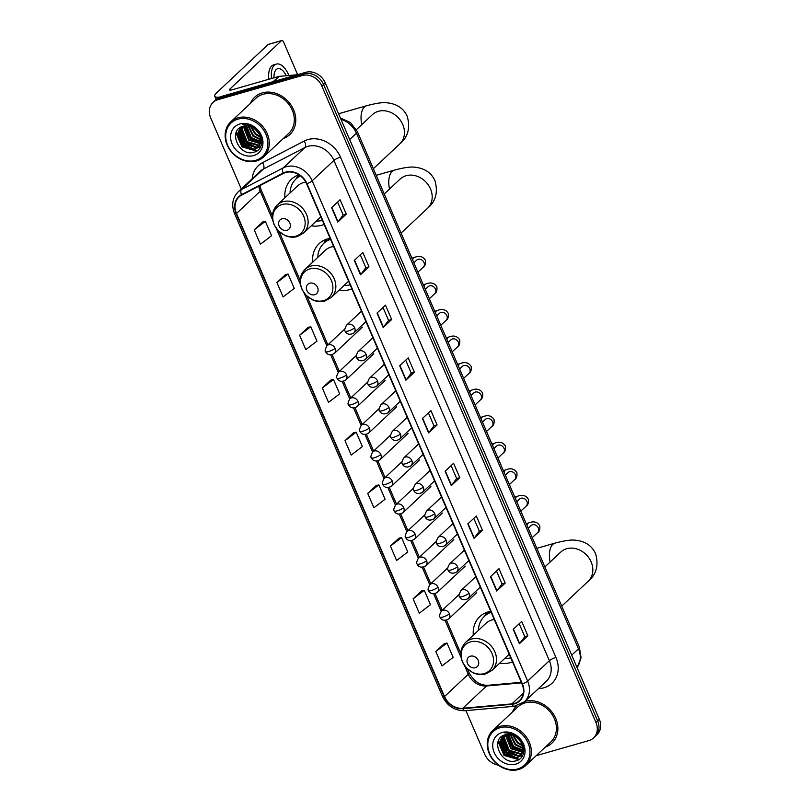 <?xml version="1.0" encoding="UTF-8"?>
<svg xmlns="http://www.w3.org/2000/svg" width="810" height="810" viewBox="0 0 810 810"><rect width="100%" height="100%" fill="white"/><g stroke="black" fill="none" stroke-linecap="round" stroke-linejoin="round"><path stroke-width="1.21" d="M490.738 611.317A28.32 23.753 -133.2 0 0 488.248 611.874A28.32 23.753 -133.2 0 0 479.814 616.623A28.32 23.753 -133.2 0 0 473.313 635.162M499.628 663.228A28.32 23.753 -133.2 0 0 510.128 662.671A28.32 23.753 -133.2 0 0 512.497 661.841M330.095 238.322A28.32 23.753 -133.2 0 0 327.615 238.879A28.32 23.753 -133.2 0 0 319.18 243.618A28.32 23.753 -133.2 0 0 312.68 262.167M338.995 290.223A28.32 23.753 -133.2 0 0 349.485 289.676A28.32 23.753 -133.2 0 0 351.854 288.836M298.92 174.778A28.32 23.753 -133.2 0 0 291.438 179.213A28.32 23.753 -133.2 0 0 284.938 197.761M311.253 225.828A28.32 23.753 -133.2 0 0 321.752 225.271A28.32 23.753 -133.2 0 0 324.121 224.441M536.19 755.679L588.779 740.624A16.028 13.446 -133.2 0 0 593.548 737.94L596.94 734.751A16.028 13.446 -133.2 0 0 599.319 719.24L325.266 82.883A16.028 13.446 -133.2 0 0 305.724 72.323L221.221 96.522A16.028 13.446 -133.2 0 0 216.452 99.205L214.751 100.794A16.028 13.446 -133.2 0 1 219.53 98.111A16.028 13.446 -133.2 0 0 214.751 100.794L213.06 102.394A16.028 13.446 -133.2 0 0 210.681 117.906L241.279 188.973M593.548 737.94A16.028 13.446 -133.2 0 0 595.927 722.429L321.864 86.062A16.028 13.446 -133.2 0 0 302.332 75.512L304.033 73.923L219.53 98.111L304.033 73.923A16.028 13.446 -133.2 0 1 323.565 84.473A16.028 13.446 -133.2 0 0 304.033 73.923L305.724 72.323M595.927 722.429L597.628 720.839L323.565 84.473L597.628 720.839A16.028 13.446 -133.2 0 1 595.249 736.351A16.028 13.446 -133.2 0 0 597.628 720.839L599.319 719.24M262.349 92.877A25.647 21.505 -133.2 0 0 254.715 97.17A25.647 21.505 -133.2 0 0 250.351 103.467A25.647 21.505 -133.2 0 1 254.715 97.17A25.647 21.505 -133.2 0 1 262.349 92.877A25.647 21.505 -133.2 0 1 291.165 105.249A25.647 21.505 -133.2 0 1 289.798 134.592A25.647 21.505 -133.2 0 0 291.165 105.249A25.647 21.505 -133.2 0 0 262.349 92.877M516.618 705.925A25.647 21.505 -133.2 0 0 512.447 712.03A25.647 21.505 -133.2 0 1 516.618 705.925M285.758 172.489A17.101 14.337 46.8 0 1 306.595 183.738L522.045 684.015A17.101 14.337 46.8 0 1 519.504 700.559A17.101 14.337 46.8 0 1 511.849 703.9L462.773 708.274A17.101 14.337 46.8 0 1 444.508 696.539L236.48 213.506A17.101 14.337 46.8 0 1 239.011 196.952A17.101 14.337 46.8 0 1 241.734 195.038L283.389 173.421A17.101 14.337 46.8 0 1 285.758 172.489M285.596 172.105A17.526 14.701 -133.2 0 0 283.166 173.067L241.512 194.673A17.526 14.701 -133.2 0 0 236.125 213.607L444.153 696.64A17.526 14.701 -133.2 0 0 462.875 708.669L511.95 704.295A17.526 14.701 -133.2 0 0 522.399 683.913L306.95 183.637A17.526 14.701 -133.2 0 0 285.596 172.105M519.2 623.751L524.779 636.701L519.635 643.484A4.273 0.921 156.7 0 1 519.402 643.747L527.887 635.779L521.701 621.412L513.206 629.37L519.402 643.747M524.769 636.68L527.887 635.779M496.5 571.04L502.078 583.99L496.935 590.774A4.273 0.921 156.7 0 1 496.702 591.037L505.187 583.068L499 568.701L490.506 576.659L496.702 591.037M502.068 583.969L505.187 583.068M482.487 530.358L479.368 531.259L474.235 538.063A4.273 0.921 156.7 0 1 473.992 538.326L482.487 530.358L476.3 515.99L467.805 523.948L473.992 538.326M459.786 477.647L456.668 478.548L451.534 485.352A4.273 0.921 156.7 0 1 451.291 485.615L459.786 477.647L453.6 463.279L445.105 471.238L451.291 485.615M346.285 214.093L343.167 214.994L338.033 221.798A4.273 0.921 156.7 0 1 337.79 222.061L346.285 214.093L340.089 199.726L331.604 207.684L337.79 222.061M368.985 266.804L365.867 267.705L360.733 274.509A4.273 0.921 156.7 0 1 360.49 274.772L368.985 266.804L362.789 252.436L354.304 260.395L360.49 274.772M382.998 307.486L388.577 320.436L383.434 327.22A4.273 0.921 156.7 0 1 383.191 327.483L391.686 319.515L385.489 305.147L377.004 313.106L383.191 327.483M388.567 320.416L391.686 319.515M405.699 360.197L411.277 373.147L406.134 379.93A4.273 0.921 156.7 0 1 405.891 380.194L414.386 372.225L408.189 357.858L399.705 365.816L405.891 380.194M411.267 373.126L414.386 372.225M437.086 424.936L433.968 425.837L428.834 432.641A4.273 0.921 156.7 0 1 428.591 432.904L437.086 424.936L430.89 410.569L422.405 418.527L428.591 432.904M283.247 138.54A25.647 21.505 -133.2 0 0 289.798 134.592A25.647 21.505 -133.2 0 1 283.247 138.54M545.332 747.103A25.647 21.505 -133.2 0 0 551.894 743.155A25.647 21.505 -133.2 0 0 553.422 714.076A25.647 21.505 -133.2 0 0 524.961 701.308A25.647 21.505 -133.2 0 1 553.422 714.076A25.647 21.505 -133.2 0 1 551.894 743.155L551.894 743.155A25.647 21.505 -133.2 0 1 545.332 747.103M302.332 75.512L217.829 99.711A16.028 13.446 -133.2 0 0 213.06 102.394M465.932 710.613L484.734 754.262A16.028 13.446 -133.2 0 0 498.433 765.146M398.935 538.194L390.42 546.102L396.606 560.479L407.774 551.974L401.578 537.597L398.824 538.225M421.635 590.905L413.12 598.813L419.307 613.19L430.475 604.685L424.278 590.308L421.524 590.935M444.336 643.616L435.82 651.524L442.007 665.901L453.175 657.396L446.978 643.019L444.224 643.646M330.824 380.072L322.319 387.97L328.506 402.347L339.673 393.842L333.477 379.465L330.723 380.092M308.124 327.361L299.609 335.259L305.805 349.636L316.973 341.132L310.777 326.754L308.023 327.382M285.424 274.651L276.909 282.558L283.105 296.926L294.273 288.421L288.076 274.043L285.322 274.671M262.724 221.94L254.208 229.848L260.405 244.215L271.573 235.71L265.376 221.332L262.622 221.96M376.235 485.494L367.72 493.391L373.906 507.769L385.074 499.264L378.877 484.886L376.123 485.514M345.019 440.68L351.206 455.058L362.374 446.553L356.177 432.175L353.423 432.803L345.019 440.68L356.177 432.175M433.978 425.858L428.399 412.908M365.877 267.725L360.298 254.775M343.177 215.014L337.598 202.065M456.678 478.568L451.099 465.618M479.378 531.279L473.799 518.329M322.319 387.97L333.477 379.465M299.609 335.259L310.777 326.754M276.909 282.558L288.076 274.043M254.208 229.848L265.376 221.332M367.72 493.391L378.877 484.886M390.42 546.102L401.578 537.597M413.12 598.813L424.278 590.308M435.82 651.524L446.978 643.019M219.692 97.078A21.374 4.607 156.7 0 1 214.741 96.218A21.374 4.607 156.7 0 1 216.584 92.856L268.161 44.489A2.673 1.337 -106 0 1 268.454 44.317L281.799 40.5A2.673 1.337 74 0 0 281.505 40.672L229.918 89.039A5.346 1.154 -23.3 0 0 229.463 89.88A5.346 1.154 -23.3 0 0 232.247 89.758L278.751 76.444A2.673 2.238 46.8 0 1 279.156 76.363L296.207 74.844A2.673 2.238 46.8 0 1 296.825 74.874M297.624 74.652L283.591 42.069A2.673 1.337 74 0 0 281.799 40.5M286.284 75.735A13.355 6.682 74 0 0 277.688 68.718A13.355 6.682 74 0 0 273.993 77.8M288.876 75.502A18.164 9.082 74 0 0 288.583 74.783A18.164 9.082 74 0 0 276.362 64.091A18.164 9.082 74 0 0 271.512 78.519M276.362 64.091L273.699 64.851A18.164 9.082 74 0 0 268.839 79.279M255.656 160.37A22.974 19.268 -133.2 0 0 265.913 134.288A22.974 19.268 -133.2 0 0 237.907 119.161A22.974 19.268 -133.2 0 0 227.661 145.243A22.974 19.268 -133.2 0 0 255.656 160.37M256.497 160.937A24.047 20.159 -133.2 0 0 263.655 156.907A24.047 20.159 -133.2 0 0 264.941 129.397A24.047 20.159 -133.2 0 0 237.927 117.804A24.047 20.159 -133.2 0 0 230.759 121.834A24.047 20.159 -133.2 0 0 229.483 149.334A24.047 20.159 -133.2 0 0 256.497 160.937M263.655 156.907L288.704 133.417A24.047 20.159 -133.2 0 0 289.98 105.918A24.047 20.159 -133.2 0 0 262.966 94.314A24.047 20.159 -133.2 0 0 255.808 98.344L230.759 121.834M258.896 133.539L254.229 128.385M257.418 131.362L256.233 130.066M260.506 137.416L255.069 134.136L250.573 126.502M260.273 136.647L255.595 133.64L251.313 126.775M260.891 139.968L252.943 136.131L248.073 125.894M260.85 139.391L253.469 135.635L248.64 125.985M260.8 141.993L250.816 138.125L246.017 125.773M260.861 141.527L251.353 137.619L246.503 125.773M260.415 143.714L248.7 140.11L243.891 127.798L244.245 125.965M260.536 143.309L249.227 139.614L244.417 127.302L244.671 125.894M259.808 145.182L258.43 145.668L246.574 142.104L241.765 129.792L242.706 126.36M259.98 144.838L258.957 145.172L247.101 141.608L242.301 129.296L243.071 126.259M258.998 146.448L256.304 147.653L244.448 144.089L239.649 131.777L241.4 126.876M259.22 146.154L256.841 147.157L244.984 143.593L240.175 131.281L241.704 126.745M259.615 134.976A13.355 11.198 -133.2 0 0 243.334 126.188C227.205 129.762 238.99 156.968 253.631 152.29C264.435 150.306 264.566 133.579 253.884 127.059C250.26 124.72 246.534 123.808 242.727 124.315C250.675 124.345 256.304 127.899 259.615 134.976L260.881 141.234L258.025 147.541L254.188 149.648L242.332 146.083L237.522 133.772L240.509 127.352M258.289 147.288L254.715 149.151L242.858 145.587L238.049 133.275L240.661 127.271M239.973 123.95A17.628 14.782 -133.2 0 0 232.106 143.967A17.628 14.782 -133.2 0 0 253.591 155.581A17.628 14.782 -133.2 0 0 261.458 135.564A17.628 14.782 -133.2 0 0 239.973 123.95M257.185 150.751L242.261 146.61L236.287 132.273M254.299 149.253L244.387 144.615L238.373 131.584M256.416 147.258L246.503 142.631L240.499 129.59M260.547 143.269L250.756 138.642L244.742 125.884M256.669 151.075L241.998 146.853L235.994 133.073M253.327 149.415L244.114 144.869L238.14 132.658M260.466 147.207L258.005 147.562M257.945 147.562L256.679 147.552M255.444 147.43L246.24 142.874L240.266 130.673M240.236 129.225L240.357 127.615M259.696 143.441L250.482 138.895L244.509 126.694M286.973 230.303A6.409 5.376 -133.2 0 0 289.828 223.023A6.409 5.376 -133.2 0 0 282.012 218.801A6.409 5.376 -133.2 0 0 279.156 226.081A6.409 5.376 -133.2 0 0 286.973 230.303M305.815 182.139A19.238 16.129 -133.2 0 0 303.385 182.625A19.238 16.129 -133.2 0 0 297.655 185.844L277.303 204.92C271.927 210.62 270.975 217.424 274.438 225.342L278.346 230.87L284.776 235.416C288.988 237.3 293.159 237.674 297.3 236.55L303.618 232.986A19.238 16.129 -133.2 0 0 304.651 210.975A19.238 16.129 -133.2 0 0 283.034 201.7A19.238 16.129 -133.2 0 0 277.303 204.92M300.226 175.679A25.383 21.283 -133.2 0 0 296.845 178.18L296.004 178.969A25.383 21.283 -133.2 0 0 290.071 192.952M300.5 175.891A25.383 21.283 -133.2 0 0 296.004 178.969L298.546 174.899M316.386 221.008A25.383 21.283 -133.2 0 0 322.4 220.441M314.705 294.708A6.409 5.376 -133.2 0 0 317.56 287.428A6.409 5.376 -133.2 0 0 309.754 283.206A6.409 5.376 -133.2 0 0 306.889 290.486A6.409 5.376 -133.2 0 0 314.705 294.708M333.639 246.523A19.238 16.129 -133.2 0 0 331.118 247.02A19.238 16.129 -133.2 0 0 325.387 250.239L305.046 269.325C299.67 275.025 298.708 281.829 302.171 289.747L306.079 295.265L312.518 299.822C316.72 301.705 320.902 302.079 325.033 300.945L331.361 297.381A19.238 16.129 -133.2 0 0 332.383 275.38A19.238 16.129 -133.2 0 0 310.777 266.105A19.238 16.129 -133.2 0 0 305.046 269.325M330.358 238.93A25.383 21.283 -133.2 0 0 324.587 242.575L323.737 243.375A25.383 21.283 -133.2 0 0 317.814 257.357M330.541 239.355A25.383 21.283 -133.2 0 0 323.737 243.375L326.278 239.304M344.128 285.414A25.383 21.283 -133.2 0 0 350.143 284.847M475.338 667.703A6.409 5.376 -133.2 0 0 478.204 660.423A6.409 5.376 -133.2 0 0 470.387 656.201A6.409 5.376 -133.2 0 0 467.532 663.481A6.409 5.376 -133.2 0 0 475.338 667.703M494.272 619.529A19.238 16.129 -133.2 0 0 491.761 620.025A19.238 16.129 -133.2 0 0 486.03 623.244L465.679 642.32C460.303 648.02 459.351 654.824 462.814 662.742L466.722 668.27L473.151 672.816C477.363 674.7 481.535 675.074 485.676 673.95L491.994 670.386A19.238 16.129 -133.2 0 0 493.017 648.385A19.238 16.129 -133.2 0 0 471.41 639.1A19.238 16.129 -133.2 0 0 465.679 642.32M491.002 611.935A25.383 21.283 -133.2 0 0 485.22 615.58L484.38 616.37A25.383 21.283 -133.2 0 0 478.447 630.352M491.184 612.35A25.383 21.283 -133.2 0 0 484.38 616.37L486.921 612.309M504.762 658.419A25.383 21.283 -133.2 0 0 510.776 657.852M517.752 768.943A22.974 19.268 -133.2 0 0 527.999 742.861A22.974 19.268 -133.2 0 0 500.003 727.734A22.974 19.268 -133.2 0 0 489.746 753.806A22.974 19.268 -133.2 0 0 517.752 768.943M518.582 769.5A24.047 20.159 -133.2 0 0 525.751 765.47A24.047 20.159 -133.2 0 0 527.026 737.971A24.047 20.159 -133.2 0 0 500.013 726.378A24.047 20.159 -133.2 0 0 492.855 730.397A24.047 20.159 -133.2 0 0 491.569 757.907A24.047 20.159 -133.2 0 0 518.582 769.5M525.751 765.47L550.79 741.99A24.047 20.159 -133.2 0 0 552.076 714.481A24.047 20.159 -133.2 0 0 525.062 702.888A24.047 20.159 -133.2 0 0 517.904 706.907L492.855 730.397M520.982 742.102L516.314 736.948M519.504 739.925L518.329 738.629M522.592 745.98L517.155 742.709L512.659 735.065M522.369 745.21L517.681 742.213L513.398 735.348M522.987 748.531L515.028 744.694L510.158 734.457M522.946 747.954L515.565 744.198L510.735 734.548M522.896 750.566L512.912 746.688L508.103 734.346M522.946 750.09L513.439 746.192L508.589 734.336M522.501 752.277L510.786 748.683L505.977 736.371L506.341 734.538M522.622 751.872L511.312 748.177L506.513 735.865L506.756 734.467M521.893 753.745L520.516 754.231L508.66 750.667L503.86 738.356L504.802 734.933M522.065 753.401L521.053 753.735L509.196 750.171L504.387 737.859L505.156 734.822M521.093 755.021L518.4 756.226L506.544 752.662L501.734 740.35L503.496 735.45M521.306 754.717L518.926 755.73L507.07 752.166L502.271 739.854L503.8 735.308M521.701 743.55A13.355 11.198 -133.2 0 0 505.42 734.751C489.291 738.325 501.086 765.541 515.717 760.853C526.53 758.869 526.652 742.142 515.97 735.622C512.345 733.283 508.629 732.372 504.812 732.888C512.76 732.918 518.39 736.472 521.701 743.55L522.966 749.797L520.111 756.105L516.274 758.211L504.417 754.647L499.618 742.335L502.595 735.926M520.374 755.851L516.8 757.714L504.954 754.15L500.145 741.838L502.747 735.834M502.068 732.524A17.628 14.782 -133.2 0 0 494.201 752.541A17.628 14.782 -133.2 0 0 515.687 764.144A17.628 14.782 -133.2 0 0 523.554 744.137A17.628 14.782 -133.2 0 0 502.068 732.524M519.271 759.314L504.357 755.173L498.383 740.836M516.385 757.816L506.473 753.189L500.458 740.148M518.511 755.831L508.599 751.194L502.585 738.163M522.632 751.832L512.841 747.215L506.837 734.447M518.754 759.638L504.083 755.426L498.079 741.636M515.413 757.988L506.209 753.432L500.226 741.231M522.551 755.781L520.091 756.125M520.04 756.125L518.775 756.115M517.539 755.993L508.336 751.447L502.352 739.236M502.321 737.788L502.453 736.189M521.782 752.014L512.578 747.458L506.594 735.257M577.054 667.541A21.374 17.921 -133.2 0 0 578.472 648.82L356.42 133.215A21.374 17.921 -133.2 0 0 340.959 119.323M349.667 139.543L356.42 133.215A10.682 2.298 -23.3 0 0 357.342 131.534L579.393 647.139L581.064 657.801L577.074 667.582M221.221 96.522L217.829 99.711M325.266 82.883L321.864 86.062M579.393 647.139A10.682 2.298 -23.3 0 1 578.472 648.82L571.718 655.148M252.183 178.747A26.71 22.407 46.8 0 1 262.582 162.658L304.236 141.041A26.71 22.407 46.8 0 1 340.494 157.17L555.943 657.437A5.346 1.154 -23.3 0 0 549.383 660.707L333.923 160.431A21.374 17.921 -133.2 0 0 307.881 146.357A21.374 17.921 -133.2 0 0 304.914 147.531L263.26 169.138A21.374 17.921 -133.2 0 0 259.868 171.548L238.13 191.929A21.374 17.921 46.8 0 1 241.532 189.52A5.346 2.835 62.6 0 0 241.512 194.673M555.943 657.437A26.71 22.407 46.8 0 1 544.026 687.761A26.71 22.407 46.8 0 1 540.007 688.51L538.468 688.642M546.203 681.382A21.374 17.921 -133.2 0 0 549.383 660.707L527.644 681.088A21.374 17.921 46.8 0 1 524.475 701.764L546.203 681.382M262.582 162.658A5.346 2.835 -117.4 0 1 263.26 169.138L241.532 189.52L283.186 167.913A21.374 17.921 46.8 0 1 286.143 166.738A21.374 17.921 46.8 0 1 312.194 180.812A5.346 1.154 156.7 0 1 306.95 183.637M283.166 173.067A5.346 2.835 62.6 0 1 283.186 167.913L304.914 147.531A5.346 2.835 -117.4 0 0 304.236 141.041M238.13 191.929C232.46 197.843 231.255 205.021 234.495 213.445A5.346 1.154 -23.3 0 0 236.125 213.607M444.153 696.64A5.346 1.154 156.7 0 1 442.523 696.489C447.373 706.138 454.876 710.876 465.031 710.694L514.107 706.32L524.475 701.764M462.875 708.669A5.346 2.43 84.9 0 0 465.031 710.694M511.95 704.295A5.346 2.43 84.9 0 0 514.107 706.32M522.399 683.913A5.346 1.154 -23.3 0 0 527.644 681.088L312.194 180.812L333.923 160.431A5.346 1.154 -23.3 0 1 340.494 157.17M539.693 687.498A5.346 2.43 -95.1 0 1 540.007 688.51M444.508 696.539L468.281 674.244A17.101 14.337 -133.2 0 0 486.547 685.979L521.549 682.86M462.773 708.274L486.547 685.979A9.619 4.374 -95.1 0 1 487.954 685.29L521.316 682.314M511.849 703.9L523.331 693.127M258.886 186.138A17.101 14.337 -133.2 0 0 260.253 191.211L272.686 220.087M236.48 213.506L260.253 191.211A9.619 2.076 -23.3 0 0 261.073 189.692L272.393 215.966M276.25 228.359L300.419 284.482M303.993 292.764L326.845 345.85M330.763 354.932L338.276 372.397M342.195 381.48L349.717 398.935M353.626 408.027L361.149 425.483M365.057 434.575L372.58 452.031M376.488 461.123L384.011 478.578M387.929 487.671L395.442 505.126M399.36 514.218L406.873 531.674M410.791 540.766L418.314 558.222M422.223 567.304L429.745 584.769M433.654 593.851L441.177 611.317M445.095 620.399L461.062 657.487M464.626 665.769L468.281 674.244A9.619 2.076 -23.3 0 0 469.101 672.735C473.799 681.331 480.087 685.513 487.954 685.29M428.834 432.641L422.658 418.294M406.134 379.93L399.958 365.583M383.434 327.22L377.257 312.873M360.733 274.509L354.557 260.162M338.033 221.798L331.857 207.451M451.534 485.352L445.358 471.005M474.235 538.063L468.058 523.716M496.935 590.774L490.759 576.426M519.635 643.484L513.459 629.137M230.384 90.123L229.918 89.039M273.213 81.638L278.751 76.444M281.505 40.672L268.161 44.489M279.156 76.363L273.679 81.506M356.42 129.64L372.377 114.676A20.037 16.808 46.8 0 1 378.341 111.324A20.037 16.808 46.8 0 1 402.762 124.517A20.037 16.808 46.8 0 1 399.786 143.907L373.349 168.703M361.746 124.649A20.037 10.024 -106 0 1 366.616 105.725L338.56 113.764M295.792 236.206A17.668 14.823 -133.2 0 0 303.669 216.148A17.668 14.823 -133.2 0 0 282.143 204.515A17.668 14.823 -133.2 0 0 274.256 224.572A17.668 14.823 -133.2 0 0 295.792 236.206M400.15 179.05L400.11 179.081A20.037 16.808 46.8 0 1 406.083 175.719A20.037 16.808 46.8 0 1 430.495 188.922A20.037 16.808 46.8 0 1 427.518 208.312L401.082 233.098M389.478 189.054A20.037 10.024 -106 0 1 394.349 170.13L376.204 175.325M323.524 300.611A17.668 14.823 -133.2 0 0 331.411 280.554A17.668 14.823 -133.2 0 0 309.876 268.92A17.668 14.823 -133.2 0 0 301.988 288.978A17.668 14.823 -133.2 0 0 323.524 300.611M544.867 566.97L560.753 552.076A20.037 16.808 46.8 0 1 566.716 548.724A20.037 16.808 46.8 0 1 591.138 561.917A20.037 16.808 46.8 0 1 588.161 581.307L561.725 606.103M550.122 562.049A20.037 10.024 -106 0 1 554.992 543.125L536.838 548.329M484.167 673.606A17.668 14.823 -133.2 0 0 492.045 653.548A17.668 14.823 -133.2 0 0 470.519 641.915A17.668 14.823 -133.2 0 0 462.632 661.972A17.668 14.823 -133.2 0 0 484.167 673.606M354.648 327.807A5.346 4.485 -133.2 0 0 348.138 324.294A5.346 4.485 -133.2 0 0 346.548 325.185C344.615 328.809 344.199 330.814 345.293 331.199A5.346 1.154 -23.3 0 0 348.077 331.077A5.346 1.154 156.7 0 0 354.648 327.807A5.346 4.485 -133.2 0 1 353.859 332.981C348.057 336.403 345.232 331.918 345.293 331.199M417.909 272.18L423.286 267.148A4.809 4.03 -133.2 0 0 424.106 262.764A4.809 4.03 -133.2 0 0 418.142 259.322A4.809 4.03 -133.2 0 0 416.704 260.132L416.775 260.071M412.695 260.061A4.809 2.41 -106 0 1 414.021 257.58C419.226 255.393 423.033 256.314 425.452 260.375C425.787 263.918 425.068 266.176 423.286 267.148M366.079 354.355A5.346 4.485 -133.2 0 0 359.569 350.841A5.346 4.485 -133.2 0 0 357.979 351.732C356.046 355.357 355.63 357.362 356.734 357.747A5.346 1.154 -23.3 0 0 359.518 357.625A5.346 1.154 156.7 0 0 366.079 354.355A5.346 4.485 -133.2 0 1 365.29 359.529C359.488 362.951 356.663 358.455 356.734 357.747M429.351 298.728L434.717 293.696A4.809 4.03 -133.2 0 0 435.537 289.312A4.809 4.03 -133.2 0 0 429.573 285.869A4.809 4.03 -133.2 0 0 428.136 286.679L428.207 286.608M424.126 286.608A4.809 2.41 -106 0 1 425.452 284.128C430.657 281.931 434.474 282.862 436.894 286.922C437.218 290.466 436.499 292.724 434.717 293.696M377.521 380.902A5.346 4.485 -133.2 0 0 371.01 377.389A5.346 4.485 -133.2 0 0 369.411 378.28C367.477 381.905 367.062 383.91 368.165 384.294A5.346 1.154 -23.3 0 0 370.95 384.173A5.346 1.154 156.7 0 0 377.521 380.902A5.346 4.485 -133.2 0 1 376.721 386.076C370.919 389.499 368.104 385.003 368.165 384.294M440.782 325.276L446.148 320.244A4.809 4.03 -133.2 0 0 446.978 315.859A4.809 4.03 -133.2 0 0 441.005 312.417A4.809 4.03 -133.2 0 0 439.577 313.227L439.648 313.156M435.557 313.156A4.809 2.41 -106 0 1 436.894 310.675C442.088 308.478 445.905 309.41 448.325 313.47C448.649 317.014 447.93 319.272 446.148 320.244M388.952 407.45A5.346 4.485 -133.2 0 0 382.442 403.937A5.346 4.485 -133.2 0 0 380.852 404.828C378.908 408.453 378.493 410.457 379.596 410.842A5.346 1.154 -23.3 0 0 382.381 410.71A5.346 1.154 156.7 0 0 388.952 407.45A5.346 4.485 -133.2 0 1 388.162 412.624C382.35 416.046 379.536 411.551 379.596 410.842M452.213 351.824L457.589 346.781A4.809 4.03 -133.2 0 0 458.409 342.407A4.809 4.03 -133.2 0 0 452.436 338.965A4.809 4.03 -133.2 0 0 451.008 339.775L451.079 339.704M446.998 339.704A4.809 2.41 -106 0 1 448.325 337.223C453.529 335.026 457.336 335.958 459.756 340.018C460.09 343.561 459.361 345.819 457.589 346.781M400.383 433.998A5.346 4.485 -133.2 0 0 393.873 430.485A5.346 4.485 -133.2 0 0 392.283 431.376C390.349 435 389.924 437.005 391.027 437.39A5.346 1.154 -23.3 0 0 393.812 437.258A5.346 1.154 156.7 0 0 400.383 433.998A5.346 4.485 -133.2 0 1 399.593 439.172C393.781 442.594 390.967 438.099 391.027 437.39M463.644 378.371L469.02 373.329A4.809 4.03 -133.2 0 0 469.841 368.955A4.809 4.03 -133.2 0 0 463.867 365.512A4.809 4.03 -133.2 0 0 462.439 366.322L462.51 366.252M458.43 366.252A4.809 2.41 -106 0 1 459.756 363.771C464.96 361.574 468.767 362.505 471.187 366.565C471.521 370.109 470.792 372.367 469.02 373.329M411.814 460.546A5.346 4.485 -133.2 0 0 405.304 457.022A5.346 4.485 -133.2 0 0 403.714 457.923C401.78 461.548 401.365 463.553 402.459 463.927A5.346 1.154 -23.3 0 0 405.243 463.806A5.346 1.154 156.7 0 0 411.814 460.546A5.346 4.485 -133.2 0 1 411.024 465.72C405.213 469.142 402.398 464.646 402.459 463.927M475.075 404.919L480.451 399.877A4.809 4.03 -133.2 0 0 481.272 395.503A4.809 4.03 -133.2 0 0 475.308 392.06A4.809 4.03 -133.2 0 0 473.87 392.86L473.941 392.799M469.861 392.799A4.809 2.41 -106 0 1 471.187 390.319C476.391 388.122 480.198 389.053 482.618 393.113C482.952 396.657 482.223 398.905 480.451 399.877M423.245 487.093A5.346 4.485 -133.2 0 0 416.735 483.57A5.346 4.485 -133.2 0 0 415.145 484.471C413.211 488.096 412.796 490.101 413.89 490.475A5.346 1.154 -23.3 0 0 416.674 490.354A5.346 1.154 156.7 0 0 423.245 487.093A5.346 4.485 -133.2 0 1 422.455 492.267C416.654 495.679 413.829 491.194 413.89 490.475M486.506 431.467L491.883 426.425A4.809 4.03 -133.2 0 0 492.703 422.05A4.809 4.03 -133.2 0 0 486.739 418.608A4.809 4.03 -133.2 0 0 485.301 419.408L485.372 419.347M481.292 419.347A4.809 2.41 -106 0 1 482.618 416.867C487.822 414.669 491.64 415.601 494.059 419.651C494.383 423.195 493.665 425.452 491.883 426.425M434.686 513.641A5.346 4.485 -133.2 0 0 428.166 510.118A5.346 4.485 -133.2 0 0 426.576 511.019C424.642 514.644 424.227 516.648 425.331 517.023A5.346 1.154 -23.3 0 0 428.115 516.901A5.346 1.154 156.7 0 0 434.686 513.641A5.346 4.485 -133.2 0 1 433.887 518.805C428.085 522.227 425.26 517.742 425.331 517.023M497.947 458.014L503.314 452.972A4.809 4.03 -133.2 0 0 504.134 448.598A4.809 4.03 -133.2 0 0 498.17 445.156A4.809 4.03 -133.2 0 0 496.743 445.956L496.803 445.895M492.723 445.895A4.809 2.41 -106 0 1 494.049 443.414C499.254 441.217 503.071 442.149 505.491 446.199C505.815 449.742 505.096 452 503.314 452.972M446.118 540.189A5.346 4.485 -133.2 0 0 439.607 536.665A5.346 4.485 -133.2 0 0 438.018 537.567C436.074 541.191 435.658 543.196 436.762 543.571A5.346 1.154 -23.3 0 0 439.546 543.449A5.346 1.154 156.7 0 0 446.118 540.189A5.346 4.485 -133.2 0 1 445.318 545.353C439.516 548.775 436.701 544.29 436.762 543.571M509.379 484.562L514.745 479.52A4.809 4.03 -133.2 0 0 515.575 475.136A4.809 4.03 -133.2 0 0 509.601 471.703A4.809 4.03 -133.2 0 0 508.174 472.503L508.245 472.443M504.154 472.443A4.809 2.41 -106 0 1 505.491 469.952C510.685 467.765 514.502 468.696 516.922 472.746C517.246 476.29 516.527 478.548 514.745 479.52M457.549 566.737A5.346 4.485 -133.2 0 0 451.038 563.213A5.346 4.485 -133.2 0 0 449.449 564.104C447.505 567.739 447.09 569.744 448.193 570.119A5.346 1.154 -23.3 0 0 450.978 569.997A5.346 1.154 156.7 0 0 457.549 566.737A5.346 4.485 -133.2 0 1 456.759 571.9C450.947 575.323 448.132 570.837 448.193 570.119M520.81 511.11L526.186 506.068A4.809 4.03 -133.2 0 0 527.006 501.684A4.809 4.03 -133.2 0 0 521.033 498.251A4.809 4.03 -133.2 0 0 519.605 499.051L519.676 498.99M515.595 498.99A4.809 2.41 -106 0 1 516.922 496.5C522.126 494.313 525.933 495.244 528.353 499.294C528.687 502.838 527.958 505.096 526.186 506.068M468.98 593.284A5.346 4.485 -133.2 0 0 462.469 589.761A5.346 4.485 -133.2 0 0 460.88 590.652C458.946 594.287 458.521 596.292 459.624 596.666A5.346 1.154 -23.3 0 0 462.409 596.545A5.346 1.154 156.7 0 0 468.98 593.284A5.346 4.485 -133.2 0 1 468.19 598.448C462.378 601.87 459.564 597.385 459.624 596.666M532.241 537.648L537.617 532.615A4.809 4.03 -133.2 0 0 538.437 528.231A4.809 4.03 -133.2 0 0 532.474 524.799A4.809 4.03 -133.2 0 0 531.036 525.599L531.107 525.538M527.026 525.538A4.809 2.41 -106 0 1 528.353 523.047C533.557 520.86 537.364 521.792 539.784 525.842C540.118 529.386 539.389 531.644 537.617 532.615M335.107 348.32A5.346 4.485 -133.2 0 0 328.597 344.797A5.346 4.485 -133.2 0 0 327.007 345.698C325.063 349.323 324.648 351.327 325.752 351.702A5.346 1.154 -23.3 0 0 328.536 351.58A5.346 1.154 156.7 0 0 335.107 348.32A5.346 4.485 -133.2 0 1 334.317 353.484C328.506 356.906 325.691 352.421 325.752 351.702M346.538 374.868A5.346 4.485 -133.2 0 0 340.028 371.344A5.346 4.485 -133.2 0 0 338.438 372.235C336.504 375.87 336.079 377.875 337.183 378.25A5.346 1.154 -23.3 0 0 339.967 378.128A5.346 1.154 156.7 0 0 346.538 374.868A5.346 4.485 -133.2 0 1 345.748 380.032C339.937 383.454 337.122 378.969 337.183 378.25M357.969 401.416A5.346 4.485 -133.2 0 0 351.459 397.892A5.346 4.485 -133.2 0 0 349.869 398.783C347.935 402.418 347.52 404.423 348.614 404.798A5.346 1.154 -23.3 0 0 351.398 404.676A5.346 1.154 156.7 0 0 357.969 401.416A5.346 4.485 -133.2 0 1 357.18 406.579C351.368 410.002 348.553 405.516 348.614 404.798M369.4 427.953A5.346 4.485 -133.2 0 0 362.89 424.44A5.346 4.485 -133.2 0 0 361.3 425.331C359.367 428.966 358.951 430.971 360.045 431.345A5.346 1.154 -23.3 0 0 362.829 431.224A5.346 1.154 156.7 0 0 369.4 427.953A5.346 4.485 -133.2 0 1 368.611 433.127C362.809 436.55 359.984 432.064 360.045 431.345M380.842 454.501A5.346 4.485 -133.2 0 0 374.321 450.988A5.346 4.485 -133.2 0 0 372.732 451.879C370.798 455.514 370.383 457.508 371.486 457.893A5.346 1.154 -23.3 0 0 374.271 457.772A5.346 1.154 156.7 0 0 380.842 454.501A5.346 4.485 -133.2 0 1 380.042 459.675C374.24 463.097 371.415 458.612 371.486 457.893M392.273 481.049A5.346 4.485 -133.2 0 0 385.762 477.535A5.346 4.485 -133.2 0 0 384.173 478.426C382.229 482.051 381.814 484.056 382.917 484.441A5.346 1.154 -23.3 0 0 385.702 484.319A5.346 1.154 156.7 0 0 392.273 481.049A5.346 4.485 -133.2 0 1 391.473 486.223C385.671 489.645 382.857 485.16 382.917 484.441M403.704 507.597A5.346 4.485 -133.2 0 0 397.194 504.083A5.346 4.485 -133.2 0 0 395.604 504.974C393.66 508.599 393.245 510.604 394.349 510.988A5.346 1.154 -23.3 0 0 397.133 510.867A5.346 1.154 156.7 0 0 403.704 507.597A5.346 4.485 -133.2 0 1 402.914 512.77C397.102 516.193 394.288 511.697 394.349 510.988M415.135 534.144A5.346 4.485 -133.2 0 0 408.625 530.631A5.346 4.485 -133.2 0 0 407.035 531.522C405.101 535.147 404.676 537.151 405.78 537.536A5.346 1.154 -23.3 0 0 408.564 537.415A5.346 1.154 156.7 0 0 415.135 534.144A5.346 4.485 -133.2 0 1 414.345 539.318C408.534 542.74 405.719 538.245 405.78 537.536M426.566 560.692A5.346 4.485 -133.2 0 0 420.056 557.179A5.346 4.485 -133.2 0 0 418.466 558.07C416.532 561.694 416.117 563.699 417.211 564.084A5.346 1.154 -23.3 0 0 419.995 563.952A5.346 1.154 156.7 0 0 426.566 560.692A5.346 4.485 -133.2 0 1 425.776 565.866C419.975 569.288 417.15 564.793 417.211 564.084M437.997 587.24A5.346 4.485 -133.2 0 0 431.487 583.726A5.346 4.485 -133.2 0 0 429.897 584.617C427.964 588.242 427.548 590.247 428.652 590.632A5.346 1.154 -23.3 0 0 431.436 590.5A5.346 1.154 156.7 0 0 437.997 587.24A5.346 4.485 -133.2 0 1 437.208 592.414C431.406 595.836 428.581 591.34 428.652 590.632M449.439 613.788A5.346 4.485 -133.2 0 0 442.928 610.264A5.346 4.485 -133.2 0 0 441.328 611.165C439.395 614.79 438.979 616.795 440.083 617.169A5.346 1.154 -23.3 0 0 442.867 617.048A5.346 1.154 156.7 0 0 449.439 613.788A5.346 4.485 -133.2 0 1 448.639 618.962C442.837 622.384 440.012 617.888 440.083 617.169M340.382 117.997L350.527 122.614L357.342 131.534M234.495 213.445L442.523 696.489M259.838 185.642L261.073 189.692M279.146 231.64L300.125 280.371M306.879 296.045L327.898 344.858M332.151 354.719L339.329 371.405M343.582 381.267L350.76 397.943M355.013 407.815L362.202 424.491M366.444 434.362L373.633 451.038M377.875 460.91L385.064 477.586M389.316 487.458L396.495 504.134M400.748 514.006L407.926 530.682M412.179 540.553L419.357 557.229M423.61 567.101L430.798 583.777M435.041 593.649L442.23 610.325M446.482 620.187L460.768 653.366M467.522 669.05L469.101 672.735M216.148 99.488L214.741 96.218M399.786 143.907C407.987 137.123 410.467 127.929 407.238 116.326C403.572 108.287 396.799 103.781 386.907 102.799C382.968 102.212 376.204 103.194 366.616 105.725M320.841 216.827L303.618 232.986M295.954 179.02L298.455 174.94M427.518 208.312C435.719 201.528 438.2 192.334 434.98 180.731C431.315 172.692 424.531 168.186 414.649 167.204C410.7 166.617 403.937 167.589 394.349 170.13M348.583 281.232L331.361 297.381M384.234 193.975L400.11 179.081M323.686 243.425L326.187 239.335M588.161 581.307C596.362 574.523 598.843 565.329 595.613 553.726C591.948 545.697 585.174 541.181 575.282 540.199C571.344 539.612 564.58 540.594 554.992 543.125M509.217 654.237L491.994 670.386M484.329 616.42L486.83 612.34M365.978 321.621L353.859 332.981M413.869 262.794L416.704 260.132M361.483 311.182L346.548 325.185M414.021 257.58L411.885 258.188M377.409 348.168L365.29 359.529M425.301 289.342L428.136 286.679M372.914 337.729L357.979 351.732M425.452 284.128L423.326 284.735M388.841 374.716L376.721 386.076M436.732 315.89L439.577 313.227M384.345 364.277L369.411 378.28M436.894 310.675L434.757 311.283M400.272 401.264L388.162 412.624M448.173 342.427L451.008 339.775M395.776 390.825L380.852 404.828M448.325 337.223L446.188 337.831M411.703 427.812L399.593 439.172M459.604 368.975L462.439 366.322M407.207 417.373L392.283 431.376M459.756 363.771L457.62 364.378M423.144 454.359L411.024 465.72M471.035 395.523L473.87 392.86M418.649 443.921L403.714 457.923M471.187 390.319L469.051 390.926M434.575 480.897L422.455 492.267M482.466 422.071L485.301 419.408M430.08 470.468L415.145 484.471M482.618 416.867L480.482 417.474M446.006 507.445L433.887 518.805M493.897 448.618L496.743 445.956M441.511 497.016L426.576 511.019M494.049 443.414L491.923 444.022M457.437 533.992L445.318 545.353M505.329 475.166L508.174 472.503M452.942 523.564L438.018 537.567M505.491 469.952L503.354 470.569M468.868 560.54L456.759 571.9M516.77 501.714L519.605 499.051M464.373 550.111L449.449 564.104M516.922 496.5L514.785 497.117M480.3 587.088L468.19 598.448M528.201 528.262L531.036 525.599M475.814 576.659L460.88 590.652M528.353 523.047L526.216 523.665M362.333 327.21L334.317 353.484M344.868 328.951L327.007 345.698M373.764 353.757L345.748 380.032M356.299 355.489L338.438 372.235M385.195 380.305L357.18 406.579M367.73 382.036L349.869 398.783M396.627 406.853L368.611 433.127M379.161 408.584L361.3 425.331M408.068 433.401L380.042 459.675M390.592 435.132L372.732 451.879M419.499 459.948L391.473 486.223M402.023 461.68L384.173 478.426M430.93 486.496L402.914 512.77M413.464 488.227L395.604 504.974M442.361 513.044L414.345 539.318M424.896 514.775L407.035 531.522M453.792 539.592L425.776 565.866M436.327 541.323L418.466 558.07M465.224 566.139L437.208 592.414M447.758 567.871L429.897 584.617M476.665 592.687L448.639 618.962M459.189 594.418L441.328 611.165"/></g></svg>

